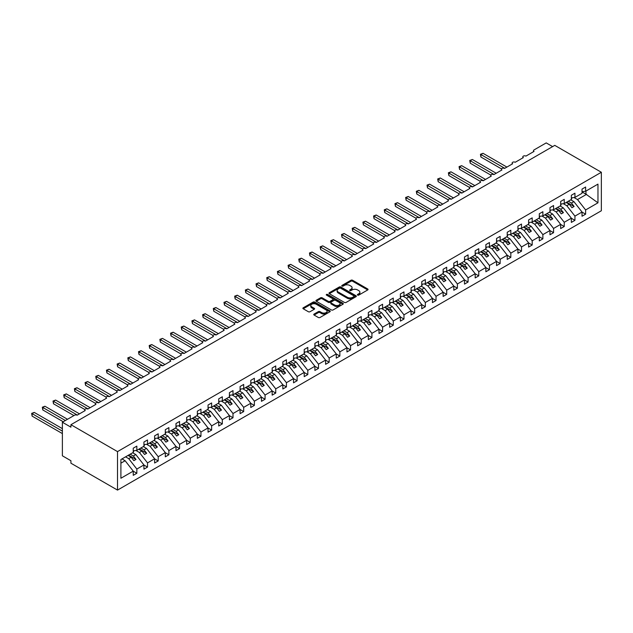 <?xml version="1.0" encoding="UTF-8"?>
<svg xmlns="http://www.w3.org/2000/svg" width="633" height="633" viewBox="0 0 633 633"><rect width="100%" height="100%" fill="white"/><g stroke="black" fill="none" stroke-linecap="round" stroke-linejoin="round"><path stroke-width="0.95" d="M357.621 295.097A0.831 0.483 0 0 0 358.792 295.097L367.71 289.946A1.187 0.688 0 0 0 368.058 289.463A1.187 0.688 0 0 0 367.71 288.98L352.605 280.261A1.187 0.688 0 0 0 350.927 280.261L342.01 285.404A0.831 0.483 0 0 0 343.189 286.084L344.344 285.42A3.798 2.192 0 0 1 349.709 285.42L350.967 286.148A3.798 2.192 0 0 1 352.083 287.699A3.798 2.192 0 0 1 350.967 289.241L349.82 289.914A0.831 0.483 0 0 0 350.991 290.587L352.146 289.922A3.798 2.192 0 0 1 357.518 289.922L358.776 290.65A3.798 2.192 0 0 1 359.884 292.201A3.798 2.192 0 0 1 358.776 293.752L357.621 294.416A0.831 0.483 0 0 0 357.621 295.097L357.621 294.416M314.095 314.071A1.187 0.688 0 0 0 313.746 314.554A1.187 0.688 0 0 0 314.095 315.044L318.328 317.489A1.187 0.688 0 0 0 320.005 317.489L329.912 311.768A1.187 0.688 0 0 0 330.26 311.286A1.187 0.688 0 0 0 329.912 310.803L314.807 302.083A1.187 0.688 0 0 0 313.129 302.083L303.231 307.796A1.187 0.688 0 0 0 302.883 308.287A1.187 0.688 0 0 0 303.231 308.769L308.342 311.721A1.187 0.688 0 0 0 310.02 311.721L314.261 309.276A1.187 0.688 0 0 0 314.609 308.793A1.187 0.688 0 0 0 314.261 308.311L311.721 306.839A3.173 1.836 0 0 1 310.795 305.549A3.173 1.836 0 0 1 312.749 303.856A3.173 1.836 0 0 1 316.215 304.251L326.153 309.988A3.173 1.836 0 0 1 327.087 311.286A3.173 1.836 0 0 1 325.125 312.979A3.173 1.836 0 0 1 321.667 312.583L320.005 311.626A1.187 0.688 0 0 0 318.328 311.626L314.095 314.071L314.095 315.044M601.35 172.263L117.516 451.606L117.516 490.1L601.35 210.757L601.35 172.263L554.761 145.368L70.928 424.703L70.928 427.172L62.382 422.243L74.559 415.208A1.812 1.044 0 0 1 77.123 415.208L85.249 410.516A1.812 1.044 0 0 1 84.719 409.78A1.812 1.044 0 0 1 85.835 408.807A1.812 1.044 0 0 1 87.813 409.037L95.931 404.345A1.812 1.044 0 0 1 95.401 403.609A1.812 1.044 0 0 1 96.525 402.643A1.812 1.044 0 0 1 98.495 402.865L106.621 398.181A1.812 1.044 0 0 1 106.091 397.437A1.812 1.044 0 0 1 107.206 396.472A1.812 1.044 0 0 1 109.185 396.701L117.303 392.009A1.812 1.044 0 0 1 116.773 391.273A1.812 1.044 0 0 1 117.888 390.3A1.812 1.044 0 0 1 119.866 390.529L127.993 385.837A1.812 1.044 0 0 1 127.455 385.101A1.812 1.044 0 0 1 128.578 384.136A1.812 1.044 0 0 1 130.556 384.358L138.674 379.673A1.812 1.044 0 0 1 138.144 378.93A1.812 1.044 0 0 1 139.26 377.964A1.812 1.044 0 0 1 141.238 378.194L149.356 373.502A1.812 1.044 0 0 1 148.826 372.766A1.812 1.044 0 0 1 149.95 371.793A1.812 1.044 0 0 1 151.92 372.022L160.046 367.33A1.812 1.044 0 0 1 159.516 366.594A1.812 1.044 0 0 1 160.632 365.629A1.812 1.044 0 0 1 162.61 365.85L170.728 361.166A1.812 1.044 0 0 1 170.198 360.422A1.812 1.044 0 0 1 171.321 359.457A1.812 1.044 0 0 1 173.292 359.686L181.418 354.994A1.812 1.044 0 0 1 180.888 354.258A1.812 1.044 0 0 1 182.003 353.285A1.812 1.044 0 0 1 183.981 353.515L192.1 348.823A1.812 1.044 0 0 1 191.57 348.087A1.812 1.044 0 0 1 192.685 347.121A1.812 1.044 0 0 1 194.663 347.343L202.789 342.659A1.812 1.044 0 0 1 202.251 341.915A1.812 1.044 0 0 1 203.375 340.95A1.812 1.044 0 0 1 205.353 341.179L213.471 336.487A1.812 1.044 0 0 1 212.941 335.751A1.812 1.044 0 0 1 214.057 334.778A1.812 1.044 0 0 1 216.035 335.007L224.153 330.315A1.812 1.044 0 0 1 223.623 329.579A1.812 1.044 0 0 1 224.747 328.614A1.812 1.044 0 0 1 226.725 328.836L234.843 324.151A1.812 1.044 0 0 1 234.313 323.408A1.812 1.044 0 0 1 235.429 322.442A1.812 1.044 0 0 1 237.407 322.672L245.525 317.98A1.812 1.044 0 0 1 244.995 317.244A1.812 1.044 0 0 1 246.118 316.271A1.812 1.044 0 0 1 248.089 316.5L256.215 311.808A1.812 1.044 0 0 1 255.685 311.072A1.812 1.044 0 0 1 256.8 310.107A1.812 1.044 0 0 1 258.778 310.328L266.897 305.644A1.812 1.044 0 0 1 266.366 304.9A1.812 1.044 0 0 1 267.49 303.935A1.812 1.044 0 0 1 269.46 304.164L277.586 299.472A1.812 1.044 0 0 1 277.056 298.736A1.812 1.044 0 0 1 278.172 297.763A1.812 1.044 0 0 1 280.15 297.993L288.268 293.301A1.812 1.044 0 0 1 287.738 292.565A1.812 1.044 0 0 1 288.854 291.599A1.812 1.044 0 0 1 290.832 291.821L298.958 287.137A1.812 1.044 0 0 1 298.42 286.393A1.812 1.044 0 0 1 299.544 285.428A1.812 1.044 0 0 1 301.522 285.657L309.64 280.965A1.812 1.044 0 0 1 309.11 280.229A1.812 1.044 0 0 1 310.225 279.256A1.812 1.044 0 0 1 312.204 279.485L320.322 274.793A1.812 1.044 0 0 1 319.792 274.057A1.812 1.044 0 0 1 320.915 273.092A1.812 1.044 0 0 1 322.893 273.314L331.012 268.629A1.812 1.044 0 0 1 330.481 267.886A1.812 1.044 0 0 1 331.597 266.92A1.812 1.044 0 0 1 333.575 267.15L341.693 262.458A1.812 1.044 0 0 1 341.163 261.722A1.812 1.044 0 0 1 342.287 260.749A1.812 1.044 0 0 1 344.257 260.978L352.383 256.286A1.812 1.044 0 0 1 351.853 255.55A1.812 1.044 0 0 1 352.969 254.585A1.812 1.044 0 0 1 354.947 254.806L363.065 250.122A1.812 1.044 0 0 1 362.535 249.378A1.812 1.044 0 0 1 363.659 248.413A1.812 1.044 0 0 1 365.629 248.642L373.755 243.95A1.812 1.044 0 0 1 373.225 243.207A1.812 1.044 0 0 1 374.34 242.241A1.812 1.044 0 0 1 376.319 242.471L384.437 237.779A1.812 1.044 0 0 1 383.907 237.043A1.812 1.044 0 0 1 385.022 236.077A1.812 1.044 0 0 1 387 236.299L395.127 231.615A1.812 1.044 0 0 1 394.588 230.871A1.812 1.044 0 0 1 395.712 229.906A1.812 1.044 0 0 1 397.69 230.135L405.808 225.443A1.812 1.044 0 0 1 405.278 224.699A1.812 1.044 0 0 1 406.394 223.734A1.812 1.044 0 0 1 408.372 223.963L416.49 219.271A1.812 1.044 0 0 1 415.96 218.535A1.812 1.044 0 0 1 417.084 217.57A1.812 1.044 0 0 1 419.054 217.792L427.18 213.107A1.812 1.044 0 0 1 426.65 212.364A1.812 1.044 0 0 1 427.766 211.398A1.812 1.044 0 0 1 429.744 211.628L437.862 206.936A1.812 1.044 0 0 1 437.332 206.192A1.812 1.044 0 0 1 438.455 205.227A1.812 1.044 0 0 1 440.426 205.456L448.552 200.764A1.812 1.044 0 0 1 448.022 200.028A1.812 1.044 0 0 1 449.137 199.063A1.812 1.044 0 0 1 451.115 199.284L459.234 194.6A1.812 1.044 0 0 1 458.703 193.856A1.812 1.044 0 0 1 459.819 192.891A1.812 1.044 0 0 1 461.797 193.12L469.923 188.428A1.812 1.044 0 0 1 469.385 187.684A1.812 1.044 0 0 1 470.509 186.719A1.812 1.044 0 0 1 472.487 186.949L480.605 182.257A1.812 1.044 0 0 1 480.075 181.521A1.812 1.044 0 0 1 481.191 180.555A1.812 1.044 0 0 1 483.169 180.777L491.287 176.093A1.812 1.044 0 0 1 490.757 175.349A1.812 1.044 0 0 1 491.881 174.384A1.812 1.044 0 0 1 493.859 174.613L501.977 169.921A1.812 1.044 0 0 1 501.447 169.177A1.812 1.044 0 0 1 502.562 168.212A1.812 1.044 0 0 1 504.541 168.441L512.659 163.749A1.812 1.044 0 0 1 512.129 163.013A1.812 1.044 0 0 1 513.252 162.048A1.812 1.044 0 0 1 515.222 162.27L523.349 157.585A1.812 1.044 0 0 1 522.818 156.842A1.812 1.044 0 0 1 523.934 155.876A1.812 1.044 0 0 1 525.912 156.106L534.03 151.414A1.812 1.044 180 0 1 533.5 150.67A1.812 1.044 180 0 1 534.03 149.934L546.216 142.9L552.625 146.603M117.516 451.606L70.928 424.703M344.423 302.424A1.187 0.688 0 0 0 346.101 302.424L356.007 296.703A1.187 0.688 0 0 0 356.355 296.22A1.187 0.688 0 0 0 356.007 295.738L340.902 287.018A1.187 0.688 0 0 0 339.225 287.018L329.318 292.731A1.187 0.688 0 0 0 328.978 293.221A1.187 0.688 0 0 0 329.318 293.704L344.423 302.424M326.763 295.271A0.831 0.483 0 0 1 327.601 295.389L327.601 294.408L342.959 303.27A1.187 0.688 0 0 1 343.308 303.753A1.187 0.688 0 0 1 342.959 304.236L333.053 309.956A1.187 0.688 0 0 1 331.375 309.956L316.271 301.237L316.271 300.264A1.187 0.688 0 0 0 315.93 300.754A1.187 0.688 0 0 0 316.271 301.237M316.271 300.264L320.512 297.819A1.187 0.688 0 0 1 322.189 297.819L328.313 301.355A1.187 0.688 0 0 0 329.991 301.355L332.808 299.733A1.187 0.688 0 0 0 333.148 299.251A1.187 0.688 0 0 0 332.808 298.768L326.43 295.081A0.831 0.483 0 0 1 327.601 294.408M120.903 463.174L125.128 460.737L133.246 471.126L120.903 478.247L120.903 459.542L133.246 452.421L133.246 448.196L136.839 446.123L136.839 450.348L133.246 450.791M136.839 450.348L143.928 446.249L143.928 442.032L147.521 439.959L147.521 444.176L143.928 444.627M147.521 444.176L154.618 440.077L154.618 435.86L158.21 433.787L158.21 438.004L154.618 438.455M158.21 438.004L165.3 433.914L165.3 429.688L168.892 427.615L168.892 431.841L165.3 432.284M168.892 431.841L175.99 427.742L175.99 423.524L179.574 421.451L179.574 425.669L175.99 426.12M179.574 425.669L186.672 421.57L186.672 417.353L190.264 415.28L190.264 419.497L186.672 419.948M190.264 419.497L197.361 415.406L197.361 411.181L200.946 409.108L200.946 413.333L197.361 413.776M200.946 413.333L208.043 409.235L208.043 405.017L211.636 402.944L211.636 407.161L208.043 407.612M211.636 407.161L218.725 403.063L218.725 398.845L222.318 396.772L222.318 400.99L218.725 401.441M222.318 400.99L229.415 396.899L229.415 392.674L233.007 390.601L233.007 394.826L229.415 395.269M233.007 394.826L240.097 390.727L240.097 386.51L243.689 384.437L243.689 388.654L240.097 389.105M243.689 388.654L250.787 384.555L250.787 380.338L254.379 378.265L254.379 382.482L250.787 382.933M254.379 382.482L261.469 378.392L261.469 374.166L265.061 372.093L265.061 376.319L261.469 376.762M265.061 376.319L272.158 372.22L272.158 368.002L275.743 365.929L275.743 370.147L272.158 370.598M275.743 370.147L282.84 366.048L282.84 361.831L286.433 359.758L286.433 363.975L282.84 364.426M286.433 363.975L293.53 359.884L293.53 355.659L297.114 353.586L297.114 357.811L293.53 358.254M297.114 357.811L304.212 353.712L304.212 349.495L307.804 347.422L307.804 351.639L304.212 352.09M307.804 351.639L314.894 347.541L314.894 343.323L318.486 341.25L318.486 345.468L314.894 345.919M318.486 345.468L325.584 341.377L325.584 337.152L329.176 335.079L329.176 339.304L325.584 339.747M329.176 339.304L336.265 335.205L336.265 330.988L339.858 328.915L339.858 333.132L336.265 333.583M339.858 333.132L346.955 329.033L346.955 324.816L350.54 322.743L350.54 326.96L346.955 327.411M350.54 326.96L357.637 322.87L357.637 318.644L361.229 316.571L361.229 320.796L357.637 321.24M361.229 320.796L368.327 316.698L368.327 312.48L371.911 310.407L371.911 314.625L368.327 315.068M371.911 314.625L379.009 310.526L379.009 306.309L382.601 304.236L382.601 308.453L379.009 308.904M382.601 308.453L389.691 304.362L389.691 300.137L393.283 298.064L393.283 302.289L389.691 302.732M393.283 302.289L400.38 298.19L400.38 293.973L403.973 291.9L403.973 296.117L400.38 296.56M403.973 296.117L411.062 292.019L411.062 287.801L414.655 285.728L414.655 289.946L411.062 290.397M414.655 289.946L421.752 285.855L421.752 281.63L425.344 279.557L425.344 283.782L421.752 284.225M425.344 283.782L432.434 279.683L432.434 275.466L436.026 273.393L436.026 277.61L432.434 278.053M436.026 277.61L443.124 273.511L443.124 269.294L446.708 267.221L446.708 271.438L443.124 271.889M446.708 271.438L453.806 267.348L453.806 263.122L457.398 261.049L457.398 265.274L453.806 265.718M457.398 265.274L464.495 261.176L464.495 256.958L468.08 254.885L468.08 259.103L464.495 259.546M468.08 259.103L475.177 255.004L475.177 250.787L478.77 248.714L478.77 252.931L475.177 253.382M478.77 252.931L485.859 248.84L485.859 244.615L489.451 242.542L489.451 246.767L485.859 247.21M489.451 246.767L496.549 242.668L496.549 238.451L500.141 236.378L500.141 240.595L496.549 241.038M500.141 240.595L507.231 236.497L507.231 232.279L510.823 230.206L510.823 234.424L507.231 234.875M510.823 234.424L517.921 230.333L517.921 226.108L521.513 224.035L521.513 228.26L517.921 228.703M521.513 228.26L528.602 224.161L528.602 219.944L532.195 217.871L532.195 222.088L528.602 222.531M532.195 222.088L539.292 217.989L539.292 213.772L542.877 211.699L542.877 215.916L539.292 216.367M542.877 215.916L549.974 211.826L549.974 207.6L553.566 205.527L553.566 209.752L549.974 210.196M553.566 209.752L560.664 205.654L560.664 201.436L564.248 199.363L564.248 203.581L560.664 204.024M564.248 203.581L571.346 199.482L571.346 195.265L574.938 193.192L574.938 197.409L571.346 197.86M133.246 471.197L136.839 473.27L136.839 469.053L143.928 464.954L135.81 454.565L132.669 452.753M125.571 456.844L128.713 458.664L136.839 469.053M143.928 465.026L147.521 467.099L147.521 462.881L154.618 458.783L146.492 448.393L143.351 446.582M135.889 450.467L139.402 452.492L147.521 462.881M154.618 458.862L158.21 460.935L158.21 456.71L165.3 452.619L157.182 442.23L154.041 440.41M146.571 444.295L150.084 446.32L158.21 456.71M165.3 452.69L168.892 454.763L168.892 450.546L175.99 446.447L167.864 436.058L164.722 434.246M157.261 438.123L160.774 440.157L168.892 450.546M175.99 446.518L179.574 448.591L179.574 444.374L186.672 440.275L178.553 429.886L175.412 428.074M167.943 431.959L171.456 433.985L179.574 444.374M186.672 440.354L190.264 442.427L190.264 438.202L197.361 434.111L189.235 423.722L186.094 421.902M178.625 425.787L182.146 427.813L190.264 438.202M197.361 434.183L200.946 436.256L200.946 432.038L208.043 427.94L199.925 417.551L196.784 415.739M189.314 419.616L192.828 421.649L200.946 432.038M208.043 428.011L211.636 430.084L211.636 425.867L218.725 421.768L210.607 411.379L207.466 409.567M199.996 413.452L203.51 415.477L211.636 425.867M218.725 421.847L222.318 423.92L222.318 419.695L229.415 415.604L221.297 405.215L218.148 403.395M210.686 407.28L214.199 409.306L222.318 419.695M229.415 415.675L233.007 417.748L233.007 413.531L240.097 409.432L231.979 399.043L228.837 397.231M221.368 401.108L224.881 403.142L233.007 413.531M240.097 409.504L243.689 411.577L243.689 407.359L250.787 403.261L242.661 392.871L239.519 391.059M232.058 394.945L235.571 396.97L243.689 407.359M250.787 403.34L254.379 405.413L254.379 401.187L261.469 397.097L253.35 386.708L250.209 384.888M242.74 388.773L246.253 390.798L254.379 401.187M261.469 397.168L265.061 399.241L265.061 395.024L272.158 390.925L264.032 380.536L260.891 378.724M253.429 382.601L256.943 384.635L265.061 395.024M272.158 390.996L275.743 393.069L275.743 388.852L282.84 384.753L274.722 374.364L271.581 372.552M264.111 376.437L267.624 378.463L275.743 388.852M282.84 384.832L286.433 386.905L286.433 382.68L293.53 378.589L285.404 368.2L282.263 366.38M274.793 370.265L278.306 372.291L286.433 382.68M293.53 378.661L297.114 380.734L297.114 376.516L304.212 372.418L296.094 362.029L292.952 360.217M285.483 364.094L288.996 366.127L297.114 376.516M304.212 372.489L307.804 374.562L307.804 370.345L314.894 366.246L306.776 355.857L303.634 354.045M296.165 357.93L299.678 359.955L307.804 370.345M314.894 366.325L318.486 368.398L318.486 364.173L325.584 360.082L317.465 349.693L314.316 347.873M306.855 351.758L310.368 353.784L318.486 364.173M325.584 360.153L329.176 362.226L329.176 358.009L336.265 353.91L328.147 343.521L325.006 341.709M317.537 345.586L321.05 347.62L329.176 358.009M336.265 353.982L339.858 356.055L339.858 351.837L346.955 347.739L338.829 337.349L335.688 335.537M328.226 339.423L331.739 341.448L339.858 351.837M346.955 347.818L350.54 349.891L350.54 345.665L357.637 341.575L349.519 331.186L346.378 329.366M338.908 333.251L342.421 335.276L350.54 345.665M357.637 341.646L361.229 343.719L361.229 339.502L368.327 335.403L360.201 325.014L357.059 323.202M349.59 327.079L353.111 329.113L361.229 339.502M368.327 335.474L371.911 337.547L371.911 333.33L379.009 329.231L370.891 318.842L367.749 317.03M360.28 320.915L363.793 322.941L371.911 333.33M379.009 329.31L382.601 331.383L382.601 327.158L389.691 323.067L381.572 312.678L378.431 310.858M370.962 314.743L374.475 316.769L382.601 327.158M389.691 323.139L393.283 325.212L393.283 320.994L400.38 316.896L392.262 306.507L389.121 304.695M381.652 308.572L385.165 310.605L393.283 320.994M400.38 316.967L403.973 319.04L403.973 314.823L411.062 310.724L402.944 300.335L399.803 298.523M392.333 302.408L395.847 304.433L403.973 314.823M411.062 310.803L414.655 312.876L414.655 308.651L421.752 304.56L413.626 294.171L410.485 292.351M403.023 296.236L406.536 298.262L414.655 308.651M421.752 304.631L425.344 306.704L425.344 302.487L432.434 298.388L424.316 287.999L421.174 286.187M413.705 290.064L417.218 292.098L425.344 302.487M432.434 298.459L436.026 300.533L436.026 296.315L443.124 292.217L434.998 281.827L431.856 280.015M424.395 283.901L427.908 285.926L436.026 296.315M443.124 292.296L446.708 294.369L446.708 290.143L453.806 286.053L445.687 275.664L442.546 273.844M435.077 277.729L438.59 279.754L446.708 290.143M453.806 286.124L457.398 288.197L457.398 283.98L464.495 279.881L456.369 269.492L453.228 267.68M445.759 271.557L449.28 273.591L457.398 283.98M464.495 279.952L468.08 282.025L468.08 277.808L475.177 273.709L467.059 263.32L463.918 261.508M456.448 265.393L459.962 267.419L468.08 277.808M475.177 273.788L478.77 275.861L478.77 271.636L485.859 267.545L477.741 257.156L474.6 255.336M467.13 259.221L470.643 261.247L478.77 271.636M485.859 267.617L489.451 269.69L489.451 265.472L496.549 261.374L488.431 250.984L485.282 249.173M477.82 253.05L481.333 255.083L489.451 265.472M496.549 261.445L500.141 263.518L500.141 259.301L507.231 255.202L499.113 244.813L495.971 243.001M488.502 246.886L492.015 248.911L500.141 259.301M507.231 255.281L510.823 257.354L510.823 253.129L517.921 249.038L509.794 238.649L506.653 236.829M499.192 240.714L502.705 242.74L510.823 253.129M517.921 249.109L521.513 251.182L521.513 246.965L528.602 242.866L520.484 232.477L517.343 230.665M509.874 234.542L513.387 236.576L521.513 246.965M528.602 242.937L532.195 245.011L532.195 240.793L539.292 236.695L531.166 226.305L528.025 224.493M520.563 228.378L524.077 230.404L532.195 240.793M539.292 236.774L542.877 238.847L542.877 234.621L549.974 230.531L541.856 220.142L538.715 218.322M531.245 222.207L534.758 224.232L542.877 234.621M549.974 230.602L553.566 232.675L553.566 228.458L560.664 224.359L552.538 213.97L549.397 212.158M541.927 216.035L545.44 218.069L553.566 228.458M560.664 224.43L564.248 226.503L564.248 222.286L571.346 218.187L563.228 207.798L560.086 205.986M552.617 209.871L556.13 211.897L564.248 222.286M571.346 218.266L574.938 220.339L574.938 216.114L582.028 212.023L582.028 216.241L585.62 214.168L585.62 209.95L597.963 202.821L585.96 194.181L585.96 191.047M563.299 203.699L566.812 205.725L574.938 216.114M574.938 197.409L582.028 193.318L582.028 189.093L585.62 187.02L585.62 191.245L582.028 191.688M582.028 212.095L585.62 214.168M573.989 197.528L577.502 199.561L585.62 209.95M62.382 422.243L62.382 455.8L70.928 460.737L70.928 463.206L117.516 490.1M125.128 460.737L121.987 458.917M136.839 473.27L133.246 475.343L133.246 471.126M147.521 467.099L143.928 469.172L143.928 464.954M158.21 460.935L154.618 463.008L154.618 458.783M168.892 454.763L165.3 456.836L165.3 452.619M179.574 448.591L175.99 450.664L175.99 446.447M190.264 442.427L186.672 444.501L186.672 440.275M200.946 436.256L197.361 438.329L197.361 434.111M211.636 430.084L208.043 432.157L208.043 427.94M222.318 423.92L218.725 425.993L218.725 421.768M233.007 417.748L229.415 419.821L229.415 415.604M243.689 411.577L240.097 413.65L240.097 409.432M254.379 405.413L250.787 407.486L250.787 403.261M265.061 399.241L261.469 401.314L261.469 397.097M275.743 393.069L272.158 395.142L272.158 390.925M286.433 386.905L282.84 388.978L282.84 384.753M297.114 380.734L293.53 382.807L293.53 378.589M307.804 374.562L304.212 376.635L304.212 372.418M318.486 368.398L314.894 370.471L314.894 366.246M329.176 362.226L325.584 364.299L325.584 360.082M339.858 356.055L336.265 358.128L336.265 353.91M350.54 349.891L346.955 351.964L346.955 347.739M361.229 343.719L357.637 345.792L357.637 341.575M371.911 337.547L368.327 339.62L368.327 335.403M382.601 331.383L379.009 333.456L379.009 329.231M393.283 325.212L389.691 327.285L389.691 323.067M403.973 319.04L400.38 321.113L400.38 316.896M414.655 312.876L411.062 314.949L411.062 310.724M425.344 306.704L421.752 308.777L421.752 304.56M436.026 300.533L432.434 302.606L432.434 298.388M446.708 294.369L443.124 296.442L443.124 292.217M457.398 288.197L453.806 290.27L453.806 286.053M468.08 282.025L464.495 284.098L464.495 279.881M478.77 275.861L475.177 277.934L475.177 273.709M489.451 269.69L485.859 271.763L485.859 267.545M500.141 263.518L496.549 265.591L496.549 261.374M510.823 257.354L507.231 259.427L507.231 255.202M521.513 251.182L517.921 253.255L517.921 249.038M532.195 245.011L528.602 247.084L528.602 242.866M542.877 238.847L539.292 240.92L539.292 236.695M553.566 232.675L549.974 234.748L549.974 230.531M564.248 226.503L560.664 228.576L560.664 224.359M574.938 220.339L571.346 222.412L571.346 218.187M585.62 191.245L597.963 184.116L597.963 202.821M128.713 458.664L131.197 457.232L133.864 460.65L136 459.416L133.334 455.997L135.81 454.565M128.056 455.42L131.197 457.232M130.192 454.185L133.334 455.997M139.402 452.492L141.879 451.06L144.553 454.478L146.69 453.244L144.015 449.826L146.492 448.393M138.738 449.248L141.879 451.06M140.874 448.014L144.015 449.826M150.084 446.32L152.569 444.888L155.235 448.306L157.372 447.08L154.705 443.662L157.182 442.23M149.42 443.076L152.569 444.888M151.564 441.842L154.705 443.662M160.774 440.157L163.251 438.724L165.925 442.143L168.061 440.908L165.387 437.49L167.864 436.058M160.109 436.912L163.251 438.724M162.246 435.678L165.387 437.49M171.456 433.985L173.933 432.553L176.607 435.971L178.743 434.736L176.069 431.318L178.553 429.886M170.791 430.741L173.933 432.553M172.928 429.506L176.069 431.318M182.146 427.813L184.622 426.381L187.297 429.799L189.433 428.573L186.759 425.154L189.235 423.722M181.481 424.569L184.622 426.381M183.617 423.335L186.759 425.154M192.828 421.649L195.304 420.217L197.979 423.635L200.115 422.401L197.441 418.983L199.925 417.551M192.163 418.405L195.304 420.217M194.299 417.171L197.441 418.983M203.51 415.477L205.994 414.045L208.661 417.464L210.797 416.229L208.13 412.811L210.607 411.379M202.853 412.233L205.994 414.045M204.989 410.999L208.13 412.811M214.199 409.306L216.676 407.874L219.35 411.292L221.487 410.065L218.812 406.647L221.297 405.215M213.535 406.062L216.676 407.874M215.671 404.827L218.812 406.647M224.881 403.142L227.366 401.71L230.032 405.128L232.169 403.894L229.502 400.475L231.979 399.043M224.224 399.898L227.366 401.71M226.361 398.663L229.502 400.475M235.571 396.97L238.048 395.538L240.722 398.956L242.858 397.722L240.184 394.304L242.661 392.871M234.906 393.726L238.048 395.538M237.043 392.492L240.184 394.304M246.253 390.798L248.729 389.366L251.404 392.784L253.54 391.55L250.874 388.14L253.35 386.708M245.588 387.554L248.729 389.366M247.732 386.32L250.874 388.14M256.943 384.635L259.419 383.202L262.094 386.621L264.23 385.386L261.556 381.968L264.032 380.536M256.278 381.39L259.419 383.202M258.414 380.156L261.556 381.968M267.624 378.463L270.101 377.031L272.776 380.449L274.912 379.214L272.237 375.796L274.722 374.364M266.96 375.219L270.101 377.031M269.096 373.984L272.237 375.796M278.306 372.291L280.791 370.859L283.457 374.277L285.602 373.043L282.927 369.632L285.404 368.2M277.65 369.047L280.791 370.859M279.786 367.813L282.927 369.632M288.996 366.127L291.473 364.695L294.147 368.113L296.284 366.879L293.609 363.461L296.094 362.029M288.332 362.883L291.473 364.695M290.468 361.649L293.609 363.461M299.678 359.955L302.163 358.523L304.829 361.941L306.965 360.707L304.299 357.289L306.776 355.857M299.021 356.711L302.163 358.523M301.158 355.477L304.299 357.289M310.368 353.784L312.844 352.352L315.519 355.77L317.655 354.535L314.981 351.125L317.465 349.693M309.703 350.54L312.844 352.352M311.84 349.305L314.981 351.125M321.05 347.62L323.534 346.188L326.201 349.606L328.337 348.372L325.671 344.953L328.147 343.521M320.393 344.376L323.534 346.188M322.529 343.141L325.671 344.953M331.739 341.448L334.216 340.016L336.891 343.434L339.027 342.2L336.352 338.782L338.829 337.349M331.075 338.204L334.216 340.016M333.211 336.97L336.352 338.782M342.421 335.276L344.898 333.844L347.572 337.262L349.709 336.028L347.042 332.618L349.519 331.186M341.757 332.032L344.898 333.844M343.893 330.798L347.042 332.618M353.111 329.113L355.588 327.68L358.262 331.099L360.399 329.864L357.724 326.446L360.201 325.014M352.446 325.868L355.588 327.68M354.583 324.634L357.724 326.446M363.793 322.941L366.27 321.509L368.944 324.927L371.08 323.692L368.406 320.274L370.891 318.842M363.128 319.697L366.27 321.509M365.265 318.462L368.406 320.274M374.475 316.769L376.959 315.337L379.626 318.755L381.77 317.521L379.096 314.103L381.572 312.678M373.818 313.525L376.959 315.337M375.955 312.291L379.096 314.103M385.165 310.605L387.641 309.173L390.316 312.591L392.452 311.357L389.778 307.939L392.262 306.507M384.5 307.361L387.641 309.173M386.636 306.127L389.778 307.939M395.847 304.433L398.331 303.001L400.998 306.419L403.134 305.185L400.467 301.767L402.944 300.335M395.19 301.189L398.331 303.001M397.326 299.955L400.467 301.767M406.536 298.262L409.013 296.83L411.687 300.248L413.824 299.013L411.149 295.595L413.626 294.171M405.872 295.018L409.013 296.83M408.008 293.783L411.149 295.595M417.218 292.098L419.703 290.666L422.369 294.084L424.506 292.85L421.839 289.431L424.316 287.999M416.554 288.854L419.703 290.666M418.698 287.619L421.839 289.431M427.908 285.926L430.385 284.494L433.059 287.912L435.195 286.678L432.521 283.26L434.998 281.827M427.243 282.682L430.385 284.494M429.38 281.448L432.521 283.26M438.59 279.754L441.066 278.322L443.741 281.74L445.877 280.506L443.203 277.088L445.687 275.664M437.925 276.51L441.066 278.322M440.062 275.276L443.203 277.088M449.28 273.591L451.756 272.158L454.431 275.577L456.567 274.342L453.893 270.924L456.369 269.492M448.615 270.346L451.756 272.158M450.751 269.112L453.893 270.924M459.962 267.419L462.438 265.987L465.113 269.405L467.249 268.17L464.575 264.752L467.059 263.32M459.297 264.175L462.438 265.987M461.433 262.94L464.575 264.752M470.643 261.247L473.128 259.815L475.794 263.233L477.931 261.999L475.264 258.581L477.741 257.156M469.987 258.003L473.128 259.815M472.123 256.769L475.264 258.581M481.333 255.083L483.81 253.651L486.484 257.069L488.621 255.835L485.946 252.417L488.431 250.984M480.669 251.831L483.81 253.651M482.805 250.605L485.946 252.417M492.015 248.911L494.5 247.479L497.166 250.897L499.302 249.663L496.636 246.245L499.113 244.813M491.358 245.667L494.5 247.479M493.495 244.433L496.636 246.245M502.705 242.74L505.181 241.308L507.856 244.726L509.992 243.491L507.318 240.073L509.794 238.649M502.04 239.496L505.181 241.308M504.177 238.261L507.318 240.073M513.387 236.576L515.863 235.144L518.538 238.562L520.674 237.328L518.008 233.909L520.484 232.477M512.722 233.324L515.863 235.144M514.866 232.097L518.008 233.909M524.077 230.404L526.553 228.972L529.228 232.39L531.364 231.156L528.69 227.738L531.166 226.305M523.412 227.16L526.553 228.972M525.548 225.926L528.69 227.738M534.758 224.232L537.235 222.8L539.909 226.218L542.046 224.984L539.371 221.566L541.856 220.142M534.094 220.988L537.235 222.8M536.23 219.754L539.371 221.566M545.44 218.069L547.925 216.636L550.591 220.055L552.736 218.82L550.061 215.402L552.538 213.97M544.784 214.816L547.925 216.636M546.92 213.59L550.061 215.402M556.13 211.897L558.607 210.465L561.281 213.883L563.417 212.648L560.743 209.23L563.228 207.798M555.465 208.653L558.607 210.465M557.602 207.418L560.743 209.23M566.812 205.725L569.296 204.293L571.963 207.711L574.099 206.477L571.433 203.058L573.909 201.634L570.768 199.814M566.155 202.481L569.296 204.293M568.292 201.247L571.433 203.058M573.909 201.634L582.028 212.023M577.502 199.561L586.562 194.323M582.028 191.91L585.96 194.181M566.662 202.188L574.099 206.477M555.98 208.352L563.417 212.648M545.298 214.524L552.736 218.82M534.608 220.695L542.046 224.984M523.926 226.859L531.364 231.156M513.236 233.031L520.674 237.328M502.555 239.203L509.992 243.491M491.865 245.367L499.302 249.663M481.183 251.538L488.621 255.835M470.493 257.71L477.931 261.999M459.811 263.874L467.249 268.17M449.129 270.046L456.567 274.342M438.44 276.217L445.877 280.506M427.758 282.381L435.195 286.678M417.068 288.553L424.506 292.85M406.386 294.725L413.824 299.013M395.696 300.889L403.134 305.185M385.014 307.06L392.452 311.357M374.332 313.232L381.77 317.521M363.643 319.396L371.08 323.692M352.961 325.568L360.399 329.864M342.271 331.739L349.709 336.028M331.589 337.903L339.027 342.2M320.899 344.075L328.337 348.372M310.217 350.247L317.655 354.535M299.528 356.411L306.965 360.707M288.846 362.582L296.284 366.879M278.164 368.754L285.602 373.043M267.474 374.918L274.912 379.214M256.792 381.09L264.23 385.386M246.102 387.261L253.54 391.55M235.421 393.425L242.858 397.722M224.731 399.597L232.169 403.894M214.049 405.769L221.487 410.065M203.359 411.933L210.797 416.229M192.677 418.104L200.115 422.401M181.995 424.276L189.433 428.573M171.306 430.44L178.743 434.736M160.624 436.612L168.061 440.908M149.934 442.784L157.372 447.08M139.252 448.947L146.69 453.244M128.562 455.119L136 459.416M357.954 295.215L358.776 294.741A3.798 2.192 0 0 0 359.884 293.19L359.884 292.201M352.083 287.699L352.083 288.68A3.798 2.192 0 0 1 350.967 290.231L350.152 290.705M367.71 288.98L367.71 289.946L352.605 281.25A1.187 0.688 0 0 0 350.927 281.25L342.342 286.203M355.991 296.711L340.902 288.007A1.187 0.688 0 0 0 339.225 288.007L329.334 293.712L329.318 292.731M353.91 296.56A0.831 0.483 0 0 0 353.91 295.88L340.649 288.229A0.831 0.483 0 0 0 339.478 288.229L338.259 288.933A3.798 2.192 0 0 0 337.144 290.484A3.798 2.192 0 0 0 338.259 292.035L347.319 297.265A3.798 2.192 0 0 0 352.692 297.265L353.91 296.56L353.91 297.55A0.831 0.483 0 0 0 354.148 297.209L354.148 296.22M337.144 290.484L337.144 291.465A3.798 2.192 0 0 0 338.259 293.016L338.259 292.035M353.91 297.55L352.692 298.246A3.798 2.192 0 0 1 347.319 298.246L338.259 293.016M316.286 301.245L320.512 298.808L320.512 297.819M333.148 299.251L333.148 300.24A1.187 0.688 0 0 1 332.808 300.722L329.991 302.345A1.187 0.688 0 0 1 328.313 302.345L322.189 298.808A1.187 0.688 0 0 0 320.512 298.808M327.601 295.389L342.944 304.251M334.675 305.027A3.173 1.836 0 0 0 338.133 305.423A3.173 1.836 0 0 0 340.087 303.729A3.173 1.836 0 0 0 339.161 302.432L335.656 300.414A1.187 0.688 0 0 0 333.979 300.414L331.17 302.036A1.187 0.688 0 0 0 330.822 302.519A1.187 0.688 0 0 0 331.17 303.001L334.675 305.027L334.675 306.016A3.173 1.836 0 0 0 338.133 306.412A3.173 1.836 0 0 0 340.087 304.718L340.087 303.729M330.822 302.519L330.822 303.508A1.187 0.688 0 0 0 331.17 303.99L331.17 303.001M334.675 306.016L331.17 303.99M327.087 311.286L327.087 312.275A3.173 1.836 0 0 1 325.125 313.968A3.173 1.836 0 0 1 321.667 313.572L320.005 312.615A1.187 0.688 0 0 0 318.328 312.615L314.11 315.052M310.795 305.549L310.795 306.53A3.173 1.836 0 0 0 311.721 307.828L311.721 306.839M314.245 309.284L311.721 307.828M329.896 311.784L314.807 303.072A1.187 0.688 0 0 0 313.129 303.072L303.247 308.777L303.231 307.796M480.431 154.278L480.906 154.547L480.906 157.016L480.431 154.278L483.042 153.313L480.906 154.547L504.754 168.315M480.906 157.016L501.51 168.908M483.042 153.313L506.891 167.08M571.346 198.161L571.773 198.762L571.346 199.007M571.773 198.762L571.346 199.205M469.749 160.45L470.216 160.719L470.216 163.187L469.749 160.45L472.353 159.484L470.216 160.719L494.072 174.486M470.216 163.187L490.82 175.08M472.353 159.484L496.209 173.252M560.664 204.332L561.091 204.934L560.664 205.179M561.091 204.934L560.664 205.377M459.067 166.614L459.534 166.883L459.534 169.351L459.067 166.614L461.671 165.656L459.534 166.883L483.383 180.658M459.534 169.351L480.138 181.252M461.671 165.656L485.519 179.424M549.974 210.504L550.401 211.106L549.974 211.351M550.401 211.106L549.974 211.541M448.378 172.785L448.852 173.054L448.852 175.523L448.378 172.785L450.989 171.82L448.852 173.054L472.701 186.822M448.852 175.523L469.449 187.415M450.989 171.82L474.837 185.588M539.292 216.668L539.72 217.269L539.292 217.515M539.72 217.269L539.292 217.712M437.696 178.957L438.163 179.226L438.163 181.695L437.696 178.957L440.299 177.992L438.163 179.226L462.011 192.994M438.163 181.695L458.767 193.587M440.299 177.992L464.147 191.759M528.602 222.84L529.03 223.441L528.602 223.686M529.03 223.441L528.602 223.884M427.006 185.121L427.481 185.39L427.481 187.859L427.006 185.121L429.617 184.163L427.481 185.39L451.329 199.166M427.481 187.859L448.077 199.759M429.617 184.163L453.465 197.931M517.921 229.011L518.348 229.613L517.921 229.858M518.348 229.613L517.921 230.048M416.324 191.293L416.791 191.562L416.791 194.03L416.324 191.293L418.927 190.327L416.791 191.562L440.639 205.329M416.791 194.03L437.395 205.923M418.927 190.327L442.776 204.095M507.231 235.175L507.658 235.777L507.231 236.022M507.658 235.777L507.231 236.22M405.634 197.464L406.109 197.733L406.109 200.202L405.634 197.464L408.245 196.499L406.109 197.733L429.957 211.501M406.109 200.202L426.705 212.095M408.245 196.499L432.094 210.267M496.549 241.347L496.976 241.948L496.549 242.194M496.976 241.948L496.549 242.392M394.952 203.628L395.419 203.897L395.419 206.366L394.952 203.628L397.556 202.671L395.419 203.897L419.268 217.673M395.419 206.366L416.023 218.266M397.556 202.671L421.412 216.439M485.859 247.519L486.286 248.12L485.859 248.365M486.286 248.12L485.859 248.555M384.271 209.8L384.737 210.069L384.737 212.538L384.271 209.8L386.874 208.835L384.737 210.069L408.586 223.837M384.737 212.538L405.342 224.43M386.874 208.835L410.722 222.602M475.177 253.683L475.605 254.284L475.177 254.537M475.605 254.284L475.177 254.727M373.581 215.972L374.048 216.241L374.048 218.709L373.581 215.972L376.192 215.006L374.048 216.241L397.904 230.008M374.048 218.709L394.652 230.602M376.192 215.006L400.04 228.774M464.495 259.854L464.923 260.456L464.495 260.701M464.923 260.456L464.495 260.899M362.899 222.136L363.366 222.412L363.366 224.873L362.899 222.136L365.502 221.178L363.366 222.412L387.214 236.18M363.366 224.873L383.97 236.774M365.502 221.178L389.35 234.946M453.806 266.026L454.233 266.628L453.806 266.873M454.233 266.628L453.806 267.063M352.209 228.307L352.684 228.576L352.684 231.045L352.209 228.307L354.82 227.342L352.684 228.576L376.532 242.344M352.684 231.045L373.28 242.937M354.82 227.342L378.669 241.11M443.124 272.19L443.551 272.791L443.124 273.045M443.551 272.791L443.124 273.234M341.527 234.479L341.994 234.748L341.994 237.217L341.527 234.479L344.13 233.514L341.994 234.748L365.842 248.516M341.994 237.217L362.598 249.109M344.13 233.514L367.979 247.281M432.434 278.362L432.861 278.963L432.434 279.208M432.861 278.963L432.434 279.406M330.837 240.643L331.312 240.92L331.312 243.381L330.837 240.643L333.449 239.685L331.312 240.92L355.16 254.688M331.312 243.381L351.908 255.281M333.449 239.685L357.297 253.453M421.752 284.534L422.179 285.135L421.752 285.38M422.179 285.135L421.752 285.57M320.156 246.815L320.622 247.084L320.622 249.552L320.156 246.815L322.759 245.849L320.622 247.084L344.471 260.851M320.622 249.552L341.227 261.445M322.759 245.849L346.607 259.617M411.062 290.697L411.49 291.299L411.062 291.552M411.49 291.299L411.062 291.742M309.466 252.986L309.941 253.255L309.941 255.724L309.466 252.986L312.077 252.021L309.941 253.255L333.789 267.023M309.941 255.724L330.545 267.617M312.077 252.021L335.925 265.789M400.38 296.869L400.808 297.47L400.38 297.716M400.808 297.47L400.38 297.914M298.784 259.15L299.251 259.427L299.251 261.888L298.784 259.15L301.387 258.193L299.251 259.427L323.099 273.195M299.251 261.888L319.855 273.788M301.387 258.193L325.243 271.961M389.691 303.041L390.126 303.642L389.691 303.887M390.126 303.642L389.691 304.077M288.102 265.322L288.569 265.591L288.569 268.06L288.102 265.322L290.705 264.357L288.569 265.591L312.417 279.359M288.569 268.06L309.173 279.952M290.705 264.357L314.554 278.124M379.009 309.205L379.436 309.806L379.009 310.059M379.436 309.806L379.009 310.249M277.412 271.494L277.879 271.763L277.879 274.231L277.412 271.494L280.023 270.528L277.879 271.763L301.735 285.53M277.879 274.231L298.483 286.124M280.023 270.528L303.872 284.296M368.327 315.376L368.754 315.978L368.327 316.223M368.754 315.978L368.327 316.421M266.73 277.658L267.197 277.934L267.197 280.395L266.73 277.658L269.334 276.7L267.197 277.934L291.045 291.702M267.197 280.395L287.801 292.296M269.334 276.7L293.182 290.468M357.637 321.548L358.064 322.15L357.637 322.395M358.064 322.15L357.637 322.585M256.041 283.829L256.515 284.098L256.515 286.567L256.041 283.829L258.652 282.864L256.515 284.098L280.364 297.866M256.515 286.567L277.112 298.459M258.652 282.864L282.5 296.632M346.955 327.712L347.382 328.313L346.955 328.567M347.382 328.313L346.955 328.756M245.359 290.001L245.826 290.27L245.826 292.739L245.359 290.001L247.962 289.036L245.826 290.27L269.674 304.038M245.826 292.739L266.43 304.631M247.962 289.036L271.81 302.803M336.265 333.884L336.693 334.485L336.265 334.73M336.693 334.485L336.265 334.928M234.669 296.165L235.144 296.442L235.144 298.903L234.669 296.165L237.28 295.207L235.144 296.442L258.992 310.21M235.144 298.903L255.74 310.803M237.28 295.207L261.128 308.975M325.584 340.056L326.011 340.657L325.584 340.902M326.011 340.657L325.584 341.092M223.987 302.337L224.454 302.606L224.454 305.074L223.987 302.337L226.59 301.371L224.454 302.606L248.302 316.373M224.454 305.074L245.058 316.967M226.59 301.371L250.446 315.139M314.894 346.219L315.321 346.821L314.894 347.074M315.321 346.821L314.894 347.264M213.297 308.508L213.772 308.777L213.772 311.246L213.297 308.508L215.908 307.543L213.772 308.777L237.62 322.545M213.772 311.246L234.376 323.139M215.908 307.543L239.757 321.311M304.212 352.391L304.639 352.992L304.212 353.238M304.639 352.992L304.212 353.436M202.615 314.672L203.082 314.949L203.082 317.41L202.615 314.672L205.219 313.715L203.082 314.949L226.938 328.717M203.082 317.41L223.686 329.31M205.219 313.715L229.075 327.483M293.53 358.563L293.957 359.164L293.53 359.409M293.957 359.164L293.53 359.599M191.934 320.844L192.4 321.113L192.4 323.582L191.934 320.844L194.537 319.879L192.4 321.113L216.249 334.881M192.4 323.582L213.005 335.474M194.537 319.879L218.385 333.646M282.84 364.727L283.267 365.328L282.84 365.581M283.267 365.328L282.84 365.771M181.244 327.016L181.718 327.285L181.718 329.753L181.244 327.016L183.855 326.05L181.718 327.285L205.567 341.052M181.718 329.753L202.315 341.646M183.855 326.05L207.703 339.818M272.158 370.898L272.586 371.5L272.158 371.745M272.586 371.5L272.158 371.943M170.562 333.18L171.029 333.456L171.029 335.917L170.562 333.18L173.165 332.222L171.029 333.456L194.877 347.224M171.029 335.917L191.633 347.818M173.165 332.222L197.013 345.99M261.469 377.07L261.896 377.672L261.469 377.917M261.896 377.672L261.469 378.107M159.872 339.351L160.347 339.62L160.347 342.089L159.872 339.351L162.483 338.386L160.347 339.62L184.195 353.388M160.347 342.089L180.943 353.982M162.483 338.386L186.331 352.154M250.787 383.234L251.214 383.835L250.787 384.089M251.214 383.835L250.787 384.278M149.19 345.523L149.657 345.792L149.657 348.261L149.19 345.523L151.793 344.558L149.657 345.792L173.505 359.56M149.657 348.261L170.261 360.153M151.793 344.558L175.642 358.325M240.097 389.406L240.524 390.007L240.097 390.252M240.524 390.007L240.097 390.45M138.5 351.687L138.975 351.964L138.975 354.425L138.5 351.687L141.112 350.729L138.975 351.964L162.823 365.732M138.975 354.425L159.571 366.325M141.112 350.729L164.96 364.497M229.415 395.578L229.842 396.179L229.415 396.424M229.842 396.179L229.415 396.614M127.819 357.859L128.285 358.128L128.285 360.596L127.819 357.859L130.422 356.893L128.285 358.128L152.134 371.895M128.285 360.596L148.89 372.489M130.422 356.893L154.278 370.661M218.725 401.741L219.153 402.343L218.725 402.596M219.153 402.343L218.725 402.786M117.137 364.03L117.603 364.299L117.603 366.768L117.137 364.03L119.74 363.065L117.603 364.299L141.452 378.067M117.603 366.768L138.208 378.661M119.74 363.065L143.588 376.833M208.043 407.913L208.471 408.514L208.043 408.76M208.471 408.514L208.043 408.958M106.447 370.194L106.914 370.471L106.914 372.932L106.447 370.194L109.058 369.237L106.914 370.471L130.77 384.239M106.914 372.932L127.518 384.832M109.058 369.237L132.906 383.005M197.361 414.085L197.789 414.686L197.361 414.931M197.789 414.686L197.361 415.121M95.765 376.366L96.232 376.635L96.232 379.104L95.765 376.366L98.368 375.401L96.232 376.635L120.08 390.403M96.232 379.104L116.836 390.996M98.368 375.401L122.216 389.168M186.672 420.249L187.099 420.85L186.672 421.103M187.099 420.85L186.672 421.293M85.075 382.538L85.55 382.807L85.55 385.275L85.075 382.538L87.686 381.572L85.55 382.807L109.398 396.575M85.55 385.275L106.146 397.168M87.686 381.572L111.535 395.34M175.99 426.42L176.417 427.022L175.99 427.267M176.417 427.022L175.99 427.465M74.393 388.702L74.86 388.978L74.86 391.439L74.393 388.702L76.997 387.744L74.86 388.978L98.708 402.746M74.86 391.439L95.464 403.34M76.997 387.744L100.845 401.512M165.3 432.592L165.727 433.194L165.3 433.439M165.727 433.194L165.3 433.629M63.704 394.873L64.178 395.142L64.178 397.611L63.704 394.873L66.315 393.908L64.178 395.142L88.027 408.91M64.178 397.611L84.775 409.504M66.315 393.908L90.163 407.684M154.618 438.756L155.045 439.357L154.618 439.611M155.045 439.357L154.618 439.8M53.022 401.045L53.488 401.314L53.488 403.783L53.022 401.045L55.625 400.08L53.488 401.314L77.337 415.082M53.488 403.783L73.919 415.572M55.625 400.08L79.473 413.847M143.928 444.928L144.356 445.529L143.928 445.774M144.356 445.529L143.928 445.972M42.332 407.209L42.807 407.486L42.807 409.947L42.332 407.209L44.943 406.251L42.807 407.486L65.373 420.51M42.807 409.947L63.237 421.744M44.943 406.251L67.509 419.275M133.246 451.1L133.674 451.701L133.246 451.946M133.674 451.701L133.246 452.136M31.65 413.381L32.117 413.65L32.117 416.118L31.65 413.381L34.253 412.415L32.117 413.65L62.382 431.12M32.117 416.118L62.382 433.589M34.253 412.415L62.382 428.652M358.776 294.741L358.776 293.752M349.82 290.587L349.82 289.914M350.967 290.231L350.967 289.241M342.01 286.084L342.01 285.404M350.927 281.25L350.927 280.261M352.605 281.25L352.605 280.261M339.225 288.007L339.225 287.018M340.902 288.007L340.902 287.018M356.007 296.703L356.007 295.738M347.319 298.246L347.319 297.265M352.692 298.246L352.692 297.265M322.189 298.808L322.189 297.819M328.313 302.345L328.313 301.355M329.991 302.345L329.991 301.355M332.808 300.722L332.808 299.733M342.959 304.236L342.959 303.27M318.328 312.615L318.328 311.626M320.005 312.615L320.005 311.626M321.667 313.572L321.667 312.583M314.261 309.276L314.261 308.311M313.129 303.072L313.129 302.083M314.807 303.072L314.807 302.083M329.912 311.768L329.912 310.803M522.818 157.886L522.818 156.842M533.5 151.722L533.5 150.67M512.129 164.058L512.129 163.013M501.447 170.23L501.447 169.177M490.757 176.393L490.757 175.349M480.075 182.565L480.075 181.521M469.385 188.737L469.385 187.684M458.703 194.901L458.703 193.856M448.022 201.072L448.022 200.028M437.332 207.244L437.332 206.192M426.65 213.408L426.65 212.364M415.96 219.58L415.96 218.535M405.278 225.752L405.278 224.699M394.588 231.915L394.588 230.871M383.907 238.087L383.907 237.043M373.225 244.259L373.225 243.207M362.535 250.423L362.535 249.378M351.853 256.594L351.853 255.55M341.163 262.766L341.163 261.722M330.481 268.93L330.481 267.886M319.792 275.102L319.792 274.057M309.11 281.274L309.11 280.229M298.42 287.437L298.42 286.393M287.738 293.609L287.738 292.565M277.056 299.781L277.056 298.736M266.366 305.953L266.366 304.9M255.685 312.116L255.685 311.072M244.995 318.288L244.995 317.244M234.313 324.46L234.313 323.408M223.623 330.624L223.623 329.579M212.941 336.796L212.941 335.751M202.251 342.967L202.251 341.915M191.57 349.131L191.57 348.087M180.888 355.303L180.888 354.258M170.198 361.475L170.198 360.422M159.516 367.638L159.516 366.594M148.826 373.81L148.826 372.766M138.144 379.982L138.144 378.93M127.455 386.146L127.455 385.101M116.773 392.318L116.773 391.273M106.091 398.489L106.091 397.437M95.401 404.653L95.401 403.609M84.719 410.825L84.719 409.78"/></g></svg>

